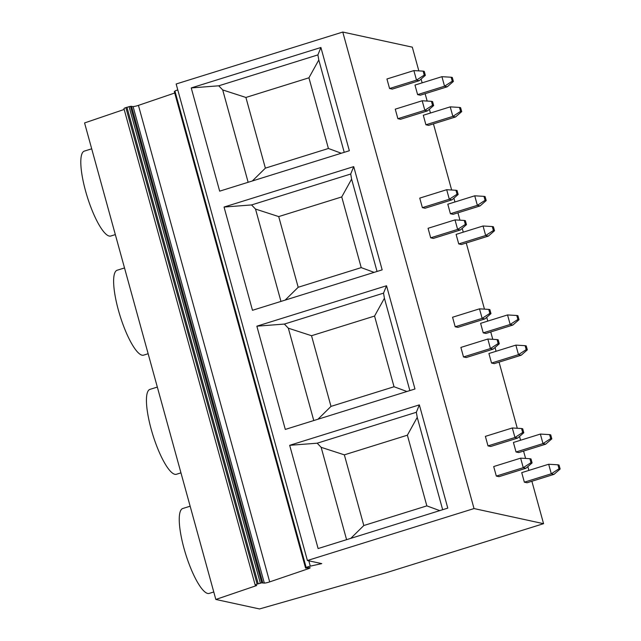 <?xml version="1.0" encoding="UTF-8"?>
<svg xmlns="http://www.w3.org/2000/svg" width="641" height="641" viewBox="0 0 641 641"><rect width="100%" height="100%" fill="white"/><g stroke="black" fill="none" stroke-linecap="round" stroke-linejoin="round"><path stroke-width="0.96" d="M256.712 585.529L255.358 585.241A4.158 0.553 -15.4 0 1 255.206 585.145A4.158 0.553 -15.4 0 1 257.129 584.119L261.728 582.829L264.332 583.086A4.158 0.553 164.6 0 0 269.685 581.892L307.928 568.871A4.158 0.553 164.6 0 0 310.164 567.734A4.158 0.553 164.6 0 0 309.795 567.614L306.15 568.086L305.573 568.07L306.182 567.565A3.325 0.441 -15.4 0 1 310.3 566.147L321.758 563.615L307.408 560.514L474.028 508.561L543.56 523.681L386.178 572.75L259.525 608.95L215.833 599.455L256.712 585.529M215.833 599.455L84.572 122.936L124.178 109.451M213.774 591.988L209.23 593.398A44.461 10.785 -107.3 0 1 207.7 593.446A44.461 10.785 -107.3 0 1 184.824 551.252A44.461 10.785 -107.3 0 1 182.765 508.505L190.145 506.206M180.962 472.858L176.419 474.276A44.461 10.785 -107.3 0 1 174.889 474.316A44.461 10.785 -107.3 0 1 152.013 432.122A44.461 10.785 -107.3 0 1 149.954 389.375L157.333 387.076M148.143 353.728L143.6 355.146A44.461 10.785 -107.3 0 1 142.078 355.186A44.461 10.785 -107.3 0 1 119.202 312.992A44.461 10.785 -107.3 0 1 117.143 270.246L124.522 267.946M115.332 234.598L110.789 236.016A44.461 10.785 -107.3 0 1 109.258 236.056A44.461 10.785 -107.3 0 1 86.383 193.87A44.461 10.785 -107.3 0 1 84.332 151.116L91.703 148.816M543.56 523.681L531.878 481.255M528.889 470.414L527.839 466.624M525.596 458.443L523.561 451.072M520.572 440.231L519.53 436.441M517.279 428.268L499.059 362.125M496.078 351.284L495.028 347.494M492.777 339.321L490.75 331.95M487.761 321.109L486.719 317.311M484.468 309.138L466.247 242.995M463.259 232.154L462.217 228.364M459.966 220.192L457.938 212.82M454.95 201.979L453.9 198.181M451.649 190.008L433.436 123.865M430.448 113.024L429.406 109.234M427.154 101.062L425.119 93.69M422.139 82.849L421.089 79.051M418.837 70.879L412.307 47.162L342.775 32.05L474.028 508.561M496.318 476.079L523.256 467.682L520.636 458.155L493.69 466.552L496.318 476.079L499.01 476.664L525.949 468.267L532.094 462.914L531.004 458.948L529.883 458.7L530.98 462.674L523.256 467.682L525.949 468.267M521.574 428.525L512.319 427.972L485.381 436.369L488.009 445.896L490.702 446.489L517.64 438.091L523.785 432.739L522.695 428.765L521.574 428.525L522.663 432.491L523.785 432.739M557.918 464.797L548.672 464.244L521.734 472.641L524.354 482.176L527.046 482.761L553.992 474.364L560.138 469.012L559.04 465.046L557.918 464.797L559.016 468.771L560.138 469.012M549.609 434.622L540.363 434.069L513.417 442.466L516.045 451.993L518.737 452.578L545.675 444.181L551.821 438.837L550.731 434.862L549.609 434.622L550.699 438.588L551.821 438.837M463.507 356.949L490.445 348.552L487.825 339.025L460.879 347.422L463.507 356.949L466.199 357.534L493.137 349.137L499.283 343.792L498.193 339.818L497.071 339.578L498.161 343.544L499.283 343.792M488.754 309.395L479.508 308.842L452.57 317.239L455.19 326.774L457.882 327.359L484.828 318.962L490.974 313.609L489.876 309.635L488.754 309.395L489.852 313.369L490.974 313.609M525.107 345.667L515.861 345.114L488.915 353.512L491.543 363.046L494.235 363.631L521.173 355.234L527.327 349.882L526.229 345.916L525.107 345.667L526.205 349.641L527.327 349.882M516.798 315.492L507.544 314.939L480.606 323.336L483.234 332.863L485.926 333.448L512.864 325.051L519.01 319.707L517.92 315.733L516.798 315.492L517.888 319.458L519.01 319.707M430.688 237.819L457.634 229.422L455.006 219.895L428.068 228.292L430.688 237.819L433.38 238.404L460.326 230.007L466.472 224.662L465.374 220.688L464.252 220.448L465.35 224.414L466.472 224.662M455.943 190.265L446.697 189.712L419.751 198.109L422.379 207.644L425.071 208.229L452.009 199.832L458.155 194.479L457.065 190.513L455.943 190.265L457.033 194.239L458.155 194.479M492.296 226.537L483.05 225.993L456.104 234.39L458.732 243.917L461.424 244.501L488.362 236.104L494.507 230.752L493.418 226.786L492.296 226.537L493.386 230.512L494.507 230.752M483.979 196.362L474.733 195.809L447.795 204.207L450.415 213.733L453.107 214.318L480.053 205.929L486.198 200.577L485.101 196.603L483.979 196.362L485.077 200.329L486.198 200.577M397.877 118.689L424.823 110.292L422.195 100.765L395.257 109.162L397.877 118.689L400.569 119.274L427.507 110.885L433.661 105.533L432.563 101.558L431.441 101.318L432.539 105.284L433.661 105.533M423.132 71.135L413.878 70.59L386.94 78.987L389.568 88.514L392.26 89.099L419.198 80.702L425.344 75.35L424.254 71.383L423.132 71.135L424.222 75.109L425.344 75.35M459.477 107.416L450.23 106.863L423.292 115.26L425.92 124.787L428.605 125.372L455.551 116.974L461.696 111.63L460.599 107.656L459.477 107.416L460.575 111.382L461.696 111.63M451.168 77.232L441.921 76.68L414.975 85.077L417.603 94.612L420.296 95.197L447.234 86.799L453.379 81.447L452.29 77.473L451.168 77.232L452.266 81.207L453.379 81.447M307.408 560.514L176.155 83.995L342.775 32.05M318.112 548.552L447.787 508.121L419.35 404.88L289.676 445.311L318.112 548.552M285.301 429.422L414.975 388.991L386.539 285.75L256.857 326.181L285.301 429.422M252.482 310.292L382.164 269.861L353.72 166.62L224.046 207.051L252.482 310.292M219.671 191.162L349.345 150.731L320.909 47.49L191.234 87.921L219.671 191.162M174.416 91.599L174.929 91.054A3.325 0.441 -15.4 0 1 177.797 89.948M262.842 583.07L131.589 106.55L133.08 106.566A4.158 0.553 164.6 0 0 138.432 105.372L174.721 93.017M255.206 585.145L123.953 108.633A4.158 0.553 -15.4 0 1 125.868 107.608L130.476 106.318L131.589 106.55M439.742 510.629L426.842 505.877L363.816 525.524L350.771 538.368M346.589 539.674L321.149 447.322L344.345 454.846L407.38 435.191L417.235 417.371L442.667 509.715M363.816 525.524L344.345 454.846M321.149 447.322L317.191 443.195L416.338 412.283L417.235 417.371M289.676 445.311L317.191 443.195M419.35 404.88L416.338 412.283M407.38 435.191L426.842 505.877M406.931 391.499L394.031 386.747L330.996 406.394L317.96 419.238M313.77 420.544L288.338 328.192L311.526 335.716L374.56 316.061L384.416 298.241L409.855 390.585M330.996 406.394L311.526 335.716M288.338 328.192L284.38 324.066L383.526 293.153L384.416 298.241M256.857 326.181L284.38 324.066M386.539 285.75L383.526 293.153M374.56 316.061L394.031 386.747M374.12 272.369L361.22 267.618L298.185 287.272L285.141 300.116M280.958 301.414L255.519 209.07L278.715 216.586L341.749 196.931L351.605 179.111L377.044 271.464M298.185 287.272L278.715 216.586M255.519 209.07L251.568 204.936L350.707 174.023L351.605 179.111M224.046 207.051L251.568 204.936M353.72 166.62L350.707 174.023M341.749 196.931L361.22 267.618M341.3 153.239L328.408 148.488L265.374 168.142L252.33 180.986M248.147 182.284L222.707 89.94L245.904 97.456L308.938 77.801L318.793 59.982L344.225 152.334M265.374 168.142L245.904 97.456M222.707 89.94L218.757 85.806L317.896 54.902L318.793 59.982M191.234 87.921L218.757 85.806M320.909 47.49L317.896 54.902M308.938 77.801L328.408 148.488M520.636 458.155L529.883 458.7M530.98 462.674L532.094 462.914M512.319 427.972L514.947 437.507L522.663 432.491M488.009 445.896L514.947 437.507L517.64 438.091M548.672 464.244L551.3 473.779L559.016 468.771M524.354 482.176L551.3 473.779L553.992 474.364M540.363 434.069L542.983 443.596L550.699 438.588M516.045 451.993L542.983 443.596L545.675 444.181M498.161 343.544L490.445 348.552L493.137 349.137M487.825 339.025L497.071 339.578M479.508 308.842L482.136 318.377L489.852 313.369M455.19 326.774L482.136 318.377L484.828 318.962M515.861 345.114L518.481 354.649L526.205 349.641M491.543 363.046L518.481 354.649L521.173 355.234M507.544 314.939L510.172 324.466L517.888 319.458M483.234 332.863L510.172 324.466L512.864 325.051M465.35 224.414L457.634 229.422L460.326 230.007M455.006 219.895L464.252 220.448M446.697 189.712L449.317 199.247L457.033 194.239M422.379 207.644L449.317 199.247L452.009 199.832M483.05 225.993L485.67 235.519L493.386 230.512M458.732 243.917L485.67 235.519L488.362 236.104M474.733 195.809L477.361 205.336L485.077 200.329M450.415 213.733L477.361 205.336L480.053 205.929M432.539 105.284L424.823 110.292L427.507 110.885M422.195 100.765L431.441 101.318M413.878 70.59L416.506 80.117L424.222 75.109M389.568 88.514L416.506 80.117L419.198 80.702M450.23 106.863L452.858 116.39L460.575 111.382M425.92 124.787L452.858 116.39L455.551 116.974M441.921 76.68L444.542 86.215L452.266 81.207M417.603 94.612L444.542 86.215L447.234 86.799M310.3 566.147L308.834 560.819M306.182 567.565L174.929 91.054M305.637 567.982L174.384 91.471M307.928 568.871L307.648 567.854M269.685 581.892L138.432 105.372M264.332 583.086L133.08 106.566M262.754 582.757L131.501 106.246M261.728 582.829L130.476 106.318M260.326 583.134L129.073 106.622M258.203 583.735L126.95 107.223M257.129 584.119L125.868 107.608M305.573 568.07L174.32 91.559"/></g></svg>
